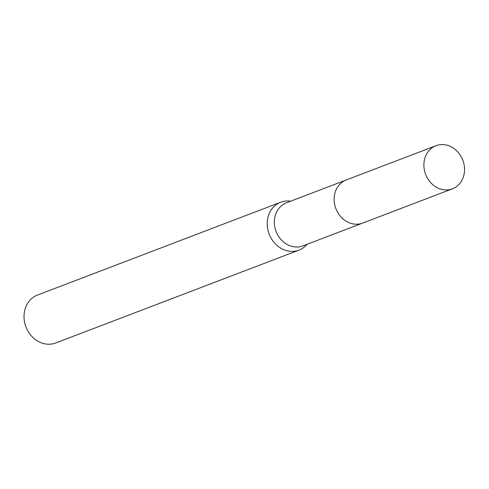 <?xml version="1.0" encoding="UTF-8"?>
<svg xmlns="http://www.w3.org/2000/svg" width="489" height="489" viewBox="0 0 489 489"><rect width="100%" height="100%" fill="white"/><g stroke="black" fill="none" stroke-linecap="round" stroke-linejoin="round"><path stroke-width="0.73" d="M345.735 180.166L286.444 202.794A23.062 19.896 69.1 0 0 274.739 226.56A23.062 19.896 69.1 0 0 294.195 246.859A23.062 19.896 69.1 0 0 302.893 245.888L362.184 223.259M290.435 201.175A25.636 22.115 69.1 0 0 290.387 201.168A25.636 22.115 69.1 0 0 290.344 201.162A25.636 22.115 69.1 0 0 280.68 202.238A25.636 22.115 69.1 0 0 267.666 228.663A25.636 22.115 69.1 0 0 289.299 251.218A25.636 22.115 69.1 0 0 298.962 250.142A25.636 22.115 69.1 0 0 306.915 244.469L307.068 244.298M280.68 202.238L37.464 295.069A25.636 22.115 69.1 0 0 24.45 321.493A25.636 22.115 69.1 0 0 46.082 344.048A25.636 22.115 69.1 0 0 55.746 342.972L298.962 250.142M464.55 170.019A23.075 19.902 69.1 0 0 435.999 145.704A23.075 19.902 69.1 0 0 423.896 164.5A23.075 19.902 69.1 0 0 452.453 188.815A23.075 19.902 69.1 0 0 464.55 170.019M435.999 145.704L346.236 179.964A23.075 19.902 69.1 0 0 334.134 198.76A23.075 19.902 69.1 0 0 362.691 223.076L452.453 188.815"/></g></svg>
